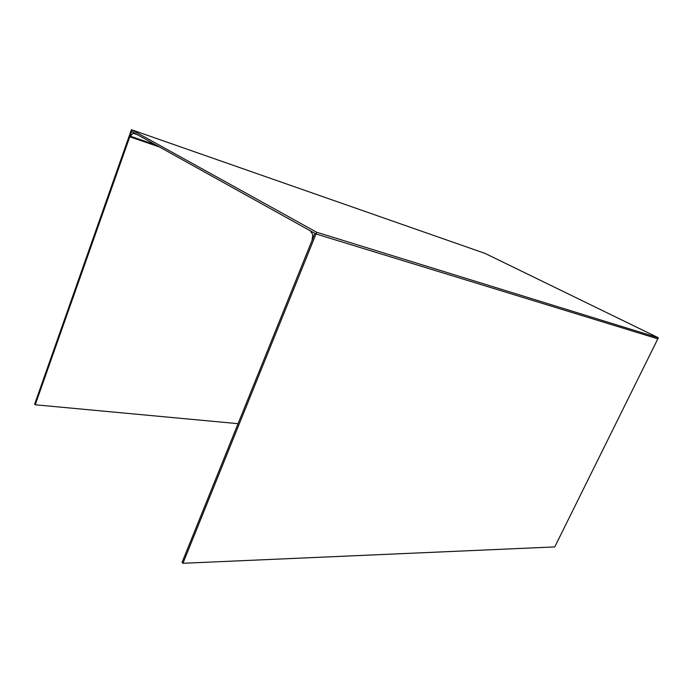 <?xml version="1.0" encoding="UTF-8"?>
<svg xmlns="http://www.w3.org/2000/svg" width="693" height="693" viewBox="0 0 693 693"><rect width="100%" height="100%" fill="white"/><g stroke="black" fill="none" stroke-linecap="round" stroke-linejoin="round"><path stroke-width="1.04" d="M131.427 129.712L485.169 253.447L658.35 337.777L316.692 232.259L131.427 129.712L34.65 404.158L35.222 404.781L238.063 423.674M182.961 563.288L315.999 233.965L310.689 231.012L311.036 232.19C312.768 233.515 313.132 235.655 312.127 238.6L312.274 239.83L314.891 233.35L182.086 562.352L182.961 563.288L554.764 546.916L657.83 338.825L315.999 233.965L657.83 338.825L658.35 337.777M35.222 404.781L131.644 131.497L129.773 136.798L133.125 133.273L134.347 133.004L130.934 131.107L315.999 233.965L316.692 232.259M129.773 136.798L159.563 147.02M137.526 134.763L133.818 133.48L137.491 134.745M130.379 136.226L155.951 145.01M133.125 133.273L137.682 134.849M129.834 136.807L159.511 146.985"/></g></svg>
